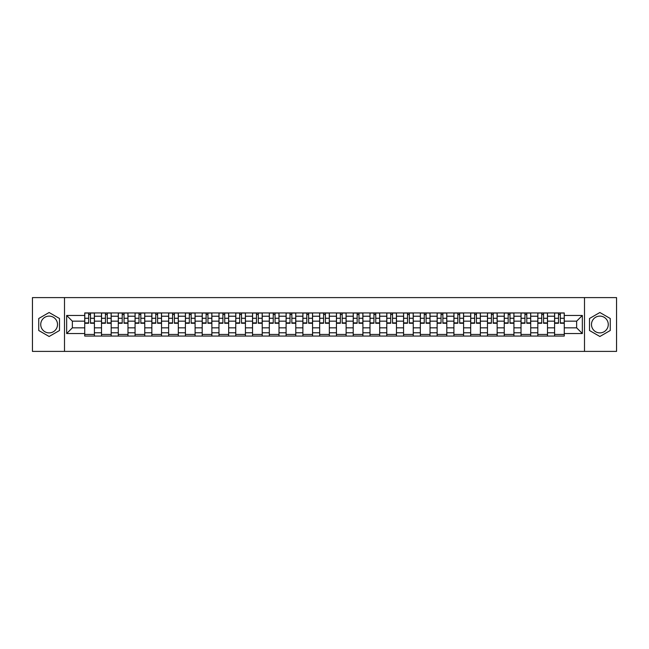 <?xml version="1.0" encoding="UTF-8"?>
<svg xmlns="http://www.w3.org/2000/svg" width="649" height="649" viewBox="0 0 649 649"><rect width="100%" height="100%" fill="white"/><g stroke="black" fill="none" stroke-linecap="round" stroke-linejoin="round"><path stroke-width="0.97" d="M49.121 332.888A8.388 8.388 0 0 1 40.733 324.5A8.388 8.388 0 0 1 49.121 316.112A8.388 8.388 0 0 1 57.518 324.5A8.388 8.388 0 0 1 49.121 332.888M599.879 332.888A8.388 8.388 0 0 1 591.482 324.5A8.388 8.388 0 0 1 599.879 316.112A8.388 8.388 0 0 1 608.267 324.5A8.388 8.388 0 0 1 599.879 332.888M584.498 351.393L616.55 351.393L616.55 297.607L32.45 297.607L32.45 351.393L584.498 351.393L584.498 297.607M101.512 336.06L101.512 316.217L94.413 316.217L94.413 336.06M94.413 316.217L94.413 312.94M101.512 316.217L101.512 312.94M111.19 312.94L111.19 336.06M118.288 336.06L118.288 312.94M127.975 312.94L127.975 336.06M135.073 336.06L135.073 312.94M144.751 312.94L144.751 336.06M151.85 336.06L151.85 312.94M161.536 312.94L161.536 336.06M168.635 336.06L168.635 312.94M178.313 312.94L178.313 336.06M185.411 336.06L185.411 312.94M195.098 312.94L195.098 336.06M202.196 336.06L202.196 312.94M211.874 312.94L211.874 336.06M218.973 336.06L218.973 312.94M228.659 312.94L228.659 336.06M235.757 336.06L235.757 312.94M245.436 312.94L245.436 336.06M252.534 336.06L252.534 312.94M262.22 312.94L262.22 336.06M269.319 336.06L269.319 312.94M278.997 312.94L278.997 336.06M286.095 336.06L286.095 312.94M295.782 312.94L295.782 336.06M302.88 336.06L302.88 312.94M312.558 312.94L312.558 336.06M319.657 336.06L319.657 312.94M329.343 312.94L329.343 336.06M336.442 336.06L336.442 312.94M346.12 312.94L346.12 336.06M353.218 336.06L353.218 312.94M362.905 312.94L362.905 336.06M370.003 336.06L370.003 312.94M379.681 312.94L379.681 336.06M386.78 336.06L386.78 312.94M396.466 312.94L396.466 336.06M403.564 336.06L403.564 312.94M413.243 312.94L413.243 336.06M420.341 336.06L420.341 312.94M430.027 312.94L430.027 336.06M437.126 336.06L437.126 312.94M446.804 312.94L446.804 336.06M453.902 336.06L453.902 312.94M463.589 312.94L463.589 336.06M470.687 336.06L470.687 312.94M480.365 312.94L480.365 336.06M487.464 336.06L487.464 312.94M497.15 312.94L497.15 336.06M504.249 336.06L504.249 312.94M513.927 312.94L513.927 336.06M521.025 336.06L521.025 312.94M530.712 312.94L530.712 336.06M537.81 336.06L537.81 312.94M547.488 312.94L547.488 336.06M554.587 336.06L554.587 312.94M554.587 327.834L547.488 327.834M537.81 327.834L530.712 327.834M521.025 327.834L513.927 327.834M504.249 327.834L497.15 327.834M487.464 327.834L480.365 327.834M470.687 327.834L463.589 327.834M453.902 327.834L446.804 327.834M437.126 327.834L430.027 327.834M420.341 327.834L413.243 327.834M403.564 327.834L396.466 327.834M386.78 327.834L379.681 327.834M370.003 327.834L362.905 327.834M353.218 327.834L346.12 327.834M336.442 327.834L329.343 327.834M319.657 327.834L312.558 327.834M302.88 327.834L295.782 327.834M286.095 327.834L278.997 327.834M269.319 327.834L262.22 327.834M252.534 327.834L245.436 327.834M235.757 327.834L228.659 327.834M218.973 327.834L211.874 327.834M202.196 327.834L195.098 327.834M185.411 327.834L178.313 327.834M168.635 327.834L161.536 327.834M151.85 327.834L144.751 327.834M135.073 327.834L127.975 327.834M118.288 327.834L111.19 327.834M101.512 327.834L94.413 327.834M554.587 321.166L547.488 321.166M537.81 321.166L530.712 321.166M521.025 321.166L513.927 321.166M504.249 321.166L497.15 321.166M487.464 321.166L480.365 321.166M470.687 321.166L463.589 321.166M453.902 321.166L446.804 321.166M437.126 321.166L430.027 321.166M420.341 321.166L413.243 321.166M403.564 321.166L396.466 321.166M386.78 321.166L379.681 321.166M370.003 321.166L362.905 321.166M353.218 321.166L346.12 321.166M336.442 321.166L329.343 321.166M319.657 321.166L312.558 321.166M302.88 321.166L295.782 321.166M286.095 321.166L278.997 321.166M269.319 321.166L262.22 321.166M252.534 321.166L245.436 321.166M235.757 321.166L228.659 321.166M218.973 321.166L211.874 321.166M202.196 321.166L195.098 321.166M185.411 321.166L178.313 321.166M168.635 321.166L161.536 321.166M151.85 321.166L144.751 321.166M135.073 321.166L127.975 321.166M118.288 321.166L111.19 321.166M101.512 321.166L94.413 321.166M72.355 327.834L84.727 327.834L84.727 321.166L72.355 321.166L72.355 327.834L66.66 333.537L66.66 315.463L84.727 315.463L84.727 321.166M564.273 321.166L564.273 327.834L576.645 327.834L576.645 321.166L564.273 321.166L564.273 312.94L84.727 312.94L84.727 315.463M564.273 315.463L582.34 315.463L582.34 333.537L564.273 333.537L564.273 327.834M84.727 327.834L84.727 336.06L564.273 336.06L564.273 333.537M84.727 333.537L66.66 333.537M64.502 351.393L64.502 297.607M59.505 318.505L49.121 312.51L38.745 318.505L38.745 330.495L49.121 336.49L59.505 330.495L59.505 318.505M610.255 318.505L599.879 312.51L589.495 318.505L589.495 330.495L599.879 336.49L610.255 330.495L610.255 318.505M94.413 334.454L84.727 334.454M88.653 314.546L90.487 314.546M111.19 334.454L101.512 334.454M105.438 314.546L107.263 314.546M127.975 334.454L118.288 334.454M122.215 314.546L124.048 314.546M144.751 334.454L135.073 334.454M139 314.546L140.825 314.546M161.536 334.454L151.85 334.454M155.776 314.546L157.61 314.546M178.313 334.454L168.635 334.454M172.561 314.546L174.386 314.546M195.098 334.454L185.411 334.454M189.338 314.546L191.171 314.546M211.874 334.454L202.196 334.454M206.122 314.546L207.948 314.546M228.659 334.454L218.973 334.454M222.899 314.546L224.732 314.546M245.436 334.454L235.757 334.454M239.684 314.546L241.509 314.546M262.22 334.454L252.534 334.454M256.46 314.546L258.294 314.546M278.997 334.454L269.319 334.454M273.245 314.546L275.071 314.546M295.782 334.454L286.095 334.454M290.022 314.546L291.855 314.546M312.558 334.454L302.88 334.454M306.807 314.546L308.632 314.546M329.343 334.454L319.657 334.454M323.583 314.546L325.417 314.546M346.12 334.454L336.442 334.454M340.368 314.546L342.193 314.546M362.905 334.454L353.218 334.454M357.145 314.546L358.978 314.546M379.681 334.454L370.003 334.454M373.929 314.546L375.755 314.546M396.466 334.454L386.78 334.454M390.706 314.546L392.54 314.546M413.243 334.454L403.564 334.454M407.491 314.546L409.316 314.546M430.027 334.454L420.341 334.454M424.268 314.546L426.101 314.546M446.804 334.454L437.126 334.454M441.052 314.546L442.878 314.546M463.589 334.454L453.902 334.454M457.829 314.546L459.662 314.546M480.365 334.454L470.687 334.454M474.614 314.546L476.439 314.546M497.15 334.454L487.464 334.454M491.39 314.546L493.224 314.546M513.927 334.454L504.249 334.454M508.175 314.546L510 314.546M530.712 334.454L521.025 334.454M524.952 314.546L526.785 314.546M547.488 334.454L537.81 334.454M541.737 314.546L543.562 314.546M564.273 334.454L554.587 334.454M558.513 314.546L560.347 314.546M66.66 315.463L72.355 321.166M576.645 327.834L582.34 333.537M576.645 321.166L582.34 315.463M90.487 323.267L90.487 313.045L94.356 313.045L94.356 323.267L90.487 323.267M88.653 314.441L90.487 314.441M92.044 313.045L84.784 313.045L84.784 323.267L88.653 323.267L88.653 313.045L87.096 313.045M107.263 323.267L107.263 313.045L111.133 313.045L111.133 323.267L107.263 323.267M105.438 314.441L107.263 314.441M108.821 313.045L101.56 313.045L101.56 323.267L105.438 323.267L105.438 313.045L103.872 313.045M124.048 323.267L124.048 313.045L127.918 313.045L127.918 323.267L124.048 323.267M122.215 314.441L124.048 314.441M125.606 313.045L118.345 313.045L118.345 323.267L122.215 323.267L122.215 313.045L120.657 313.045M140.825 323.267L140.825 313.045L144.695 313.045L144.695 323.267L140.825 323.267M139 314.441L140.825 314.441M142.382 313.045L135.122 313.045L135.122 323.267L139 323.267L139 313.045L137.434 313.045M157.61 323.267L157.61 313.045L161.479 313.045L161.479 323.267L157.61 323.267M155.776 314.441L157.61 314.441M159.167 313.045L151.907 313.045L151.907 323.267L155.776 323.267L155.776 313.045L154.219 313.045M174.386 323.267L174.386 313.045L178.256 313.045L178.256 323.267L174.386 323.267M172.561 314.441L174.386 314.441M175.944 313.045L168.683 313.045L168.683 323.267L172.561 323.267L172.561 313.045L170.995 313.045M191.171 323.267L191.171 313.045L195.041 313.045L195.041 323.267L191.171 323.267M189.338 314.441L191.171 314.441M192.729 313.045L185.468 313.045L185.468 323.267L189.338 323.267L189.338 313.045L187.78 313.045M207.948 323.267L207.948 313.045L211.817 313.045L211.817 323.267L207.948 323.267M206.122 314.441L207.948 314.441M209.505 313.045L202.245 313.045L202.245 323.267L206.122 323.267L206.122 313.045L204.557 313.045M224.732 323.267L224.732 313.045L228.602 313.045L228.602 323.267L224.732 323.267M222.899 314.441L224.732 314.441M226.29 313.045L219.029 313.045L219.029 323.267L222.899 323.267L222.899 313.045L221.341 313.045M241.509 323.267L241.509 313.045L245.387 313.045L245.387 323.267L241.509 323.267M239.684 314.441L241.509 314.441M243.067 313.045L235.806 313.045L235.806 323.267L239.684 323.267L239.684 313.045L238.118 313.045M258.294 323.267L258.294 313.045L262.164 313.045L262.164 323.267L258.294 323.267M256.46 314.441L258.294 314.441M259.851 313.045L252.591 313.045L252.591 323.267L256.46 323.267L256.46 313.045L254.903 313.045M275.071 323.267L275.071 313.045L278.948 313.045L278.948 323.267L275.071 323.267M273.245 314.441L275.071 314.441M276.628 313.045L269.367 313.045L269.367 323.267L273.245 323.267L273.245 313.045L271.688 313.045M291.855 323.267L291.855 313.045L295.725 313.045L295.725 323.267L291.855 323.267M290.022 314.441L291.855 314.441M293.413 313.045L286.152 313.045L286.152 323.267L290.022 323.267L290.022 313.045L288.464 313.045M308.632 323.267L308.632 313.045L312.51 313.045L312.51 323.267L308.632 323.267M306.807 314.441L308.632 314.441M310.19 313.045L302.929 313.045L302.929 323.267L306.807 323.267L306.807 313.045L305.249 313.045M325.417 323.267L325.417 313.045L329.286 313.045L329.286 323.267L325.417 323.267M323.583 314.441L325.417 314.441M326.974 313.045L319.714 313.045L319.714 323.267L323.583 323.267L323.583 313.045L322.026 313.045M342.193 323.267L342.193 313.045L346.071 313.045L346.071 323.267L342.193 323.267M340.368 314.441L342.193 314.441M343.751 313.045L336.49 313.045L336.49 323.267L340.368 323.267L340.368 313.045L338.81 313.045M358.978 323.267L358.978 313.045L362.848 313.045L362.848 323.267L358.978 323.267M357.145 314.441L358.978 314.441M360.536 313.045L353.275 313.045L353.275 323.267L357.145 323.267L357.145 313.045L355.587 313.045M375.755 323.267L375.755 313.045L379.633 313.045L379.633 323.267L375.755 323.267M373.929 314.441L375.755 314.441M377.312 313.045L370.052 313.045L370.052 323.267L373.929 323.267L373.929 313.045L372.372 313.045M392.54 323.267L392.54 313.045L396.409 313.045L396.409 323.267L392.54 323.267M390.706 314.441L392.54 314.441M394.097 313.045L386.836 313.045L386.836 323.267L390.706 323.267L390.706 313.045L389.149 313.045M409.316 323.267L409.316 313.045L413.194 313.045L413.194 323.267L409.316 323.267M407.491 314.441L409.316 314.441M410.882 313.045L403.613 313.045L403.613 323.267L407.491 323.267L407.491 313.045L405.933 313.045M426.101 323.267L426.101 313.045L429.971 313.045L429.971 323.267L426.101 323.267M424.268 314.441L426.101 314.441M427.659 313.045L420.398 313.045L420.398 323.267L424.268 323.267L424.268 313.045L422.71 313.045M442.878 323.267L442.878 313.045L446.755 313.045L446.755 323.267L442.878 323.267M441.052 314.441L442.878 314.441M444.443 313.045L437.183 313.045L437.183 323.267L441.052 323.267L441.052 313.045L439.495 313.045M459.662 323.267L459.662 313.045L463.532 313.045L463.532 323.267L459.662 323.267M457.829 314.441L459.662 314.441M461.22 313.045L453.959 313.045L453.959 323.267L457.829 323.267L457.829 313.045L456.271 313.045M476.439 323.267L476.439 313.045L480.317 313.045L480.317 323.267L476.439 323.267M474.614 314.441L476.439 314.441M478.005 313.045L470.744 313.045L470.744 323.267L474.614 323.267L474.614 313.045L473.056 313.045M493.224 323.267L493.224 313.045L497.093 313.045L497.093 323.267L493.224 323.267M491.39 314.441L493.224 314.441M494.781 313.045L487.521 313.045L487.521 323.267L491.39 323.267L491.39 313.045L489.833 313.045M510 323.267L510 313.045L513.878 313.045L513.878 323.267L510 323.267M508.175 314.441L510 314.441M511.566 313.045L504.305 313.045L504.305 323.267L508.175 323.267L508.175 313.045L506.618 313.045M526.785 323.267L526.785 313.045L530.655 313.045L530.655 323.267L526.785 323.267M524.952 314.441L526.785 314.441M528.343 313.045L521.082 313.045L521.082 323.267L524.952 323.267L524.952 313.045L523.394 313.045M543.562 323.267L543.562 313.045L547.44 313.045L547.44 323.267L543.562 323.267M541.737 314.441L543.562 314.441M545.128 313.045L537.867 313.045L537.867 323.267L541.737 323.267L541.737 313.045L540.179 313.045M560.347 323.267L560.347 313.045L564.216 313.045L564.216 323.267L560.347 323.267M558.513 314.441L560.347 314.441M561.904 313.045L554.644 313.045L554.644 323.267L558.513 323.267L558.513 313.045L556.956 313.045M537.81 316.217L530.712 316.217M521.025 316.217L513.927 316.217M504.249 316.217L497.15 316.217M487.464 316.217L480.365 316.217M470.687 316.217L463.589 316.217M453.902 316.217L446.804 316.217M437.126 316.217L430.027 316.217M420.341 316.217L413.243 316.217M403.564 316.217L396.466 316.217M386.78 316.217L379.681 316.217M370.003 316.217L362.905 316.217M353.218 316.217L346.12 316.217M336.442 316.217L329.343 316.217M319.657 316.217L312.558 316.217M302.88 316.217L295.782 316.217M286.095 316.217L278.997 316.217M269.319 316.217L262.22 316.217M252.534 316.217L245.436 316.217M235.757 316.217L228.659 316.217M218.973 316.217L211.874 316.217M202.196 316.217L195.098 316.217M185.411 316.217L178.313 316.217M168.635 316.217L161.536 316.217M151.85 316.217L144.751 316.217M135.073 316.217L127.975 316.217M118.288 316.217L111.19 316.217M554.587 316.217L547.488 316.217M537.81 332.783L530.712 332.783M521.025 332.783L513.927 332.783M504.249 332.783L497.15 332.783M487.464 332.783L480.365 332.783M470.687 332.783L463.589 332.783M453.902 332.783L446.804 332.783M437.126 332.783L430.027 332.783M420.341 332.783L413.243 332.783M403.564 332.783L396.466 332.783M386.78 332.783L379.681 332.783M370.003 332.783L362.905 332.783M353.218 332.783L346.12 332.783M336.442 332.783L329.343 332.783M319.657 332.783L312.558 332.783M302.88 332.783L295.782 332.783M286.095 332.783L278.997 332.783M269.319 332.783L262.22 332.783M252.534 332.783L245.436 332.783M235.757 332.783L228.659 332.783M218.973 332.783L211.874 332.783M202.196 332.783L195.098 332.783M185.411 332.783L178.313 332.783M168.635 332.783L161.536 332.783M151.85 332.783L144.751 332.783M135.073 332.783L127.975 332.783M118.288 332.783L111.19 332.783M101.512 332.783L94.413 332.783M554.587 332.783L547.488 332.783M90.487 322.894L94.356 322.894M90.487 318.27L94.356 318.27M84.784 322.894L88.653 322.894M84.784 318.27L88.653 318.27M107.263 322.894L111.133 322.894M107.263 318.27L111.133 318.27M101.56 322.894L105.438 322.894M101.56 318.27L105.438 318.27M124.048 322.894L127.918 322.894M124.048 318.27L127.918 318.27M118.345 322.894L122.215 322.894M118.345 318.27L122.215 318.27M140.825 322.894L144.695 322.894M140.825 318.27L144.695 318.27M135.122 322.894L139 322.894M135.122 318.27L139 318.27M157.61 322.894L161.479 322.894M157.61 318.27L161.479 318.27M151.907 322.894L155.776 322.894M151.907 318.27L155.776 318.27M174.386 322.894L178.256 322.894M174.386 318.27L178.256 318.27M168.683 322.894L172.561 322.894M168.683 318.27L172.561 318.27M191.171 322.894L195.041 322.894M191.171 318.27L195.041 318.27M185.468 322.894L189.338 322.894M185.468 318.27L189.338 318.27M207.948 322.894L211.817 322.894M207.948 318.27L211.817 318.27M202.245 322.894L206.122 322.894M202.245 318.27L206.122 318.27M224.732 322.894L228.602 322.894M224.732 318.27L228.602 318.27M219.029 322.894L222.899 322.894M219.029 318.27L222.899 318.27M241.509 322.894L245.387 322.894M241.509 318.27L245.387 318.27M235.806 322.894L239.684 322.894M235.806 318.27L239.684 318.27M258.294 322.894L262.164 322.894M258.294 318.27L262.164 318.27M252.591 322.894L256.46 322.894M252.591 318.27L256.46 318.27M275.071 322.894L278.948 322.894M275.071 318.27L278.948 318.27M269.367 322.894L273.245 322.894M269.367 318.27L273.245 318.27M291.855 322.894L295.725 322.894M291.855 318.27L295.725 318.27M286.152 322.894L290.022 322.894M286.152 318.27L290.022 318.27M308.632 322.894L312.51 322.894M308.632 318.27L312.51 318.27M302.929 322.894L306.807 322.894M302.929 318.27L306.807 318.27M325.417 322.894L329.286 322.894M325.417 318.27L329.286 318.27M319.714 322.894L323.583 322.894M319.714 318.27L323.583 318.27M342.193 322.894L346.071 322.894M342.193 318.27L346.071 318.27M336.49 322.894L340.368 322.894M336.49 318.27L340.368 318.27M358.978 322.894L362.848 322.894M358.978 318.27L362.848 318.27M353.275 322.894L357.145 322.894M353.275 318.27L357.145 318.27M375.755 322.894L379.633 322.894M375.755 318.27L379.633 318.27M370.052 322.894L373.929 322.894M370.052 318.27L373.929 318.27M392.54 322.894L396.409 322.894M392.54 318.27L396.409 318.27M386.836 322.894L390.706 322.894M386.836 318.27L390.706 318.27M409.316 322.894L413.194 322.894M409.316 318.27L413.194 318.27M403.613 322.894L407.491 322.894M403.613 318.27L407.491 318.27M426.101 322.894L429.971 322.894M426.101 318.27L429.971 318.27M420.398 322.894L424.268 322.894M420.398 318.27L424.268 318.27M442.878 322.894L446.755 322.894M442.878 318.27L446.755 318.27M437.183 322.894L441.052 322.894M437.183 318.27L441.052 318.27M459.662 322.894L463.532 322.894M459.662 318.27L463.532 318.27M453.959 322.894L457.829 322.894M453.959 318.27L457.829 318.27M476.439 322.894L480.317 322.894M476.439 318.27L480.317 318.27M470.744 322.894L474.614 322.894M470.744 318.27L474.614 318.27M493.224 322.894L497.093 322.894M493.224 318.27L497.093 318.27M487.521 322.894L491.39 322.894M487.521 318.27L491.39 318.27M510 322.894L513.878 322.894M510 318.27L513.878 318.27M504.305 322.894L508.175 322.894M504.305 318.27L508.175 318.27M526.785 322.894L530.655 322.894M526.785 318.27L530.655 318.27M521.082 322.894L524.952 322.894M521.082 318.27L524.952 318.27M543.562 322.894L547.44 322.894M543.562 318.27L547.44 318.27M537.867 322.894L541.737 322.894M537.867 318.27L541.737 318.27M560.347 322.894L564.216 322.894M560.347 318.27L564.216 318.27M554.644 322.894L558.513 322.894M554.644 318.27L558.513 318.27"/></g></svg>
